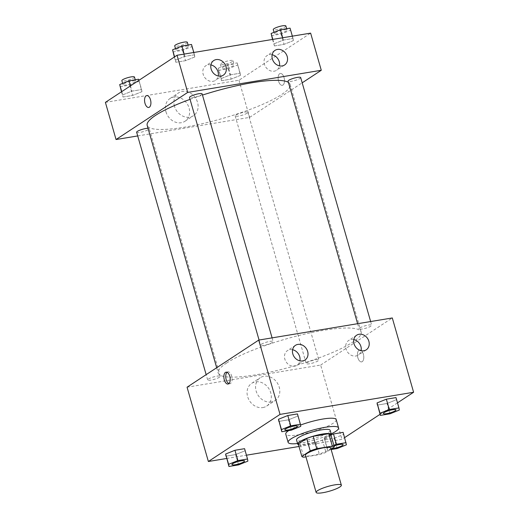 <?xml version="1.0" encoding="UTF-8"?>
<svg xmlns="http://www.w3.org/2000/svg" width="519" height="519" viewBox="0 0 519 519"><rect width="100%" height="100%" fill="white"/><g stroke="black" fill="none" stroke-linecap="round" stroke-linejoin="round"><path stroke-width="0.39" stroke-dasharray="2.6 1.95" d="M330.707 448.033A13.124 2.491 -16 0 1 318.776 454.041A13.124 2.491 -16 0 1 305.477 455.267M305.931 456.843L319.432 454.605A16.932 3.218 -16 0 0 325.958 452.406L331.005 449.084M298.295 444.017A16.932 3.218 -16 0 0 300.261 444.809L315.883 442.22A16.932 3.218 -16 0 0 322.409 440.021L330.791 434.513M298.496 444.738A17.497 3.322 164 0 0 315.455 442.454A17.497 3.322 164 0 0 331.044 435.402M330.175 430.316A17.497 3.322 -16 0 1 314.274 438.328A17.497 3.322 -16 0 1 296.537 439.956M315.883 442.22L319.432 454.605M300.261 444.809L303.816 457.194M322.409 440.021L325.958 452.406M331.2 433.884A26.242 4.982 -16 0 1 297.562 443.531M288.7 430.588A26.242 4.982 -16 0 1 288.726 430.569A26.242 4.982 -16 0 1 300.533 425.048M336.215 419.644A26.242 4.982 -16 0 1 312.36 431.672A26.242 4.982 -16 0 1 285.761 434.111M226.647 458.478L246.447 455.195M299.002 446.483L341.95 439.372L344.635 437.601M380.051 414.318L397.502 402.848M291.451 430.134L288.493 419.813L278.852 421.409L288.493 419.813L297.789 416.069L297.445 413.922L300.748 426.391M389.996 413.805L387.038 403.484L377.397 405.079L387.038 403.484L396.341 399.74L395.997 397.593L399.299 410.062M333.886 445.302L327.152 448.014L324.187 437.692L331.362 434.805L324.187 437.692L324.531 439.84L334.171 438.237L343.468 434.494L343.13 432.353L346.426 444.815M238.584 464.888L235.62 454.573L225.986 456.169L235.62 454.573L244.923 450.829L244.579 448.682L247.881 461.144M357.876 357.76A6.014 3.069 -99.4 0 0 361.594 361.892A6.014 3.069 -99.4 0 0 363.644 355.457A6.014 3.069 -99.4 0 0 359.628 350.027A6.014 3.069 -99.4 0 0 357.876 357.76A6.014 3.069 80.6 0 1 359.628 350.027A6.014 3.069 80.6 0 1 363.637 355.457A6.014 3.069 80.6 0 1 361.594 361.892A6.014 3.069 80.6 0 1 357.876 357.76M187.067 387.2L320.645 365.065L341.95 439.372M320.645 365.065L392.299 317.952M262.867 407.564A13.617 11.424 56.7 0 0 266.662 406.085A13.617 11.424 56.7 0 0 268.725 388.433A13.617 11.424 56.7 0 0 251.702 383.327A13.617 11.424 56.7 0 0 248.465 398.871A13.617 11.424 56.7 0 0 262.867 407.564M271.372 401.972A13.617 11.424 -123.3 0 1 256.97 393.279A13.617 11.424 -123.3 0 1 260.201 377.741A13.617 11.424 -123.3 0 1 277.23 382.847A13.617 11.424 -123.3 0 1 275.167 400.499A13.617 11.424 -123.3 0 1 271.372 401.972M228.911 383.58A6.014 3.069 -99.4 0 0 229.891 383.716A6.014 3.069 -99.4 0 0 231.643 375.983A6.014 3.069 -99.4 0 0 227.925 371.851A6.014 3.069 -99.4 0 0 227.037 372.292M353.815 339.582A8.745 7.337 56.7 0 0 351.123 339.504A8.745 7.337 56.7 0 0 348.684 340.451A8.745 7.337 56.7 0 0 347.36 351.791A8.745 7.337 56.7 0 0 358.292 355.067A8.745 7.337 56.7 0 0 361.127 350.701M292.593 349.728A8.745 7.337 56.7 0 0 289.9 349.65A8.745 7.337 56.7 0 0 287.461 350.597A8.745 7.337 56.7 0 0 286.138 361.938A8.745 7.337 56.7 0 0 297.069 365.214A8.745 7.337 56.7 0 0 299.904 360.848M219.543 377.196A6.559 1.246 -16 0 1 212.602 379.765A6.559 1.246 -16 0 1 207.671 379.927A6.559 1.246 -16 0 1 213.633 376.924A6.559 1.246 -16 0 1 220.283 376.314A6.559 1.246 -16 0 1 219.543 377.196M359.829 327.956A6.559 1.246 -16 0 1 366.764 325.394A6.559 1.246 -16 0 1 371.701 325.225A6.559 1.246 -16 0 1 365.733 328.229A6.559 1.246 -16 0 1 359.083 328.845A6.559 1.246 -16 0 1 359.829 327.956M261.278 344.285A6.559 1.246 -16 0 1 268.213 341.723A6.559 1.246 -16 0 1 273.15 341.554A6.559 1.246 -16 0 1 267.188 344.558A6.559 1.246 -16 0 1 260.538 345.174A6.559 1.246 -16 0 1 261.278 344.285M306.956 362.716A6.559 1.246 -16 0 1 313.898 360.154A6.559 1.246 -16 0 1 318.828 359.985A6.559 1.246 -16 0 1 312.866 362.989A6.559 1.246 -16 0 1 306.216 363.598A6.559 1.246 -16 0 1 306.956 362.716M226.608 363.028A74.353 14.117 -16 0 1 305.237 333.976A74.353 14.117 -16 0 1 361.159 332.082A74.353 14.117 -16 0 1 293.572 366.148A74.353 14.117 -16 0 1 218.207 373.07A74.353 14.117 -16 0 1 226.608 363.028M190.045 99.35A74.353 14.117 -16 0 1 202.475 95.081M288.415 82.385A74.353 14.117 -16 0 1 290.14 84.409A74.353 14.117 -16 0 1 222.554 118.468A74.353 14.117 -16 0 1 147.188 125.397M136.646 132.254A6.559 1.246 164 0 0 141.583 132.085A6.559 1.246 164 0 0 148.518 129.523A6.559 1.246 164 0 0 149.264 128.634A6.559 1.246 164 0 0 148.012 128.277M300.676 77.552A6.559 1.246 -16 0 1 294.714 80.555A6.559 1.246 -16 0 1 288.064 81.165M202.131 93.881A6.559 1.246 -16 0 1 196.169 96.884A6.559 1.246 -16 0 1 189.519 97.494M235.937 115.036A6.559 1.246 -16 0 1 242.879 112.474A6.559 1.246 -16 0 1 247.81 112.305A6.559 1.246 -16 0 1 241.848 115.315A6.559 1.246 -16 0 1 235.198 115.925A6.559 1.246 -16 0 1 235.937 115.036M137.704 135.933L249.62 117.391L302.194 82.826M141.94 91.694L132.643 95.438L123.003 97.034L122.659 94.893L131.962 91.149L141.603 89.553L141.94 91.694L141.603 89.553L131.962 91.149L122.659 94.893L123.003 97.034L132.643 95.438L141.94 91.694L138.644 79.232M240.492 75.365L231.195 79.109L221.555 80.705L221.211 78.564L230.507 74.82L240.148 73.218L240.492 75.365L240.148 73.218L230.507 74.82L221.211 78.564L221.555 80.705L231.195 79.109L240.492 75.365L237.189 62.903L227.549 64.499L218.252 68.242L218.596 70.389L228.23 68.787L237.533 65.044M293.358 40.612L284.062 44.355L274.421 45.951L274.077 43.804L283.38 40.06L293.014 38.464L293.358 40.612L293.014 38.464L283.38 40.06L274.077 43.804L274.421 45.951L284.062 44.355L293.358 40.612L290.056 28.143M105.396 102.373L238.967 80.237L310.628 33.125M175.532 60.133L184.829 56.389L194.469 54.793L194.813 56.941L185.51 60.684L175.87 62.28L175.532 60.133L175.87 62.28L185.51 60.684L194.813 56.941L194.469 54.793L184.829 56.389L175.532 60.133L174.598 56.876M272.144 54.755A8.745 7.337 56.7 0 0 269.445 54.677A8.745 7.337 56.7 0 0 267.013 55.624A8.745 7.337 56.7 0 0 265.683 66.964A8.745 7.337 56.7 0 0 276.621 70.24A8.745 7.337 56.7 0 0 279.449 65.874M210.922 64.901A8.745 7.337 56.7 0 0 208.223 64.823A8.745 7.337 56.7 0 0 205.79 65.77A8.745 7.337 56.7 0 0 204.46 77.104A8.745 7.337 56.7 0 0 215.398 80.387A8.745 7.337 56.7 0 0 218.227 76.021M165.957 111.793A13.617 11.424 56.7 0 0 184.991 121.258A13.617 11.424 56.7 0 0 187.054 103.605A13.617 11.424 56.7 0 0 170.024 98.5A13.617 11.424 56.7 0 0 165.957 111.793M238.967 80.237L249.62 117.391M282.933 85.064A6.014 3.069 -99.4 0 0 284.211 78.226A6.014 3.069 -99.4 0 0 280.325 73.451A6.014 3.069 -99.4 0 0 278.281 79.887A6.014 3.069 -99.4 0 0 282.291 85.317A6.014 3.069 -99.4 0 0 282.933 85.064A6.014 3.069 80.6 0 1 282.291 85.317A6.014 3.069 80.6 0 1 278.275 79.887A6.014 3.069 80.6 0 1 280.325 73.451A6.014 3.069 80.6 0 1 284.204 78.226A6.014 3.069 80.6 0 1 282.933 85.064M174.455 106.207A13.617 11.424 -123.3 0 1 178.53 92.914A13.617 11.424 -123.3 0 1 195.553 98.013A13.617 11.424 -123.3 0 1 193.49 115.672A13.617 11.424 -123.3 0 1 174.455 106.207M148.713 107.452L148.719 107.452A6.014 3.069 -99.4 0 0 150.763 101.017A6.014 3.069 -99.4 0 0 146.754 95.587L146.754 95.587M120.045 86.718L129.685 85.122L138.982 81.379M123.775 83.896A6.559 1.246 -16 0 1 130.717 81.334A6.559 1.246 -16 0 1 135.647 81.165A6.559 1.246 -16 0 1 129.685 84.169A6.559 1.246 -16 0 1 123.035 84.785A6.559 1.246 -16 0 1 123.775 83.896M138.949 80.309L141.603 89.553M130.457 85.895L131.962 91.149M121.725 91.636L122.659 94.893M121.498 91.785L123.003 97.034M129.685 85.122L132.643 95.438M134.466 77.039A6.559 1.246 -16 0 1 128.504 80.043A6.559 1.246 -16 0 1 121.855 80.653M222.327 67.567A6.559 1.246 -16 0 1 229.262 65.005A6.559 1.246 -16 0 1 234.199 64.836A6.559 1.246 -16 0 1 228.237 67.84A6.559 1.246 -16 0 1 221.587 68.45A6.559 1.246 -16 0 1 222.327 67.567M237.189 62.903L240.148 73.218M227.549 64.499L230.507 74.82M218.252 68.242L221.211 78.564M218.596 70.389L221.555 80.705M228.23 68.787L231.195 79.109M221.139 63.441A6.559 1.246 -16 0 1 228.081 60.872A6.559 1.246 -16 0 1 233.012 60.71A6.559 1.246 -16 0 1 227.05 63.714A6.559 1.246 -16 0 1 220.4 64.324A6.559 1.246 -16 0 1 221.139 63.441M172.911 51.958L182.552 50.362L191.848 46.619L191.511 44.472M176.648 49.136A6.559 1.246 -16 0 1 183.583 46.574A6.559 1.246 -16 0 1 188.52 46.405A6.559 1.246 -16 0 1 182.552 49.415A6.559 1.246 -16 0 1 175.902 50.025A6.559 1.246 -16 0 1 176.648 49.136M191.848 46.619L194.813 56.941M193.808 52.484L194.469 54.793M184.167 54.08L184.829 56.389M174.365 57.025L175.87 62.28M182.552 50.362L185.51 60.684M187.333 42.279A6.559 1.246 -16 0 1 181.371 45.283A6.559 1.246 -16 0 1 174.721 45.899M271.463 35.629L281.103 34.033L290.4 30.29M275.193 32.807A6.559 1.246 -16 0 1 282.135 30.245A6.559 1.246 -16 0 1 287.065 30.076A6.559 1.246 -16 0 1 281.103 33.086A6.559 1.246 -16 0 1 274.454 33.696A6.559 1.246 -16 0 1 275.193 32.807M292.353 36.155L293.014 38.464M282.719 37.751L283.38 40.06M272.812 39.392L274.077 43.804M272.553 39.438L274.421 45.951M281.103 34.033L284.062 44.355M285.885 25.95A6.559 1.246 -16 0 1 279.916 28.954A6.559 1.246 -16 0 1 273.266 29.564M244.553 460.95A6.559 1.246 -16 0 1 238.584 463.941A6.559 1.246 -16 0 1 231.941 464.57M235.62 454.573L244.923 450.829M327.152 448.014L327.489 450.155L331.141 449.551M343.098 444.621A6.559 1.246 -16 0 1 337.091 447.625A6.559 1.246 -16 0 1 330.48 448.221A6.559 1.246 -16 0 1 331.226 447.339A6.559 1.246 -16 0 1 334.08 445.99M324.187 437.692L327.489 450.155M324.531 439.84L334.171 438.237L337.129 448.559M334.171 438.237L343.468 434.494M331.725 448.617A6.559 1.246 -16 0 1 330.493 448.254A6.559 1.246 -16 0 1 331.232 447.372A6.559 1.246 -16 0 1 334.093 446.022M297.419 426.196A6.559 1.246 -16 0 1 291.451 429.181A6.559 1.246 -16 0 1 284.808 429.81M288.493 419.813L297.789 416.069M395.965 409.867A6.559 1.246 -16 0 1 390.003 412.852A6.559 1.246 -16 0 1 383.353 413.481M387.038 403.484L396.341 399.74M266.662 406.085L275.167 400.499M251.702 383.327L260.201 377.741M228.023 384.028L229.891 383.716M226.057 372.162L227.925 371.851M356.644 335.216L348.684 340.451M366.258 349.832L358.292 355.067M295.421 345.362L287.461 350.597M305.036 359.978L297.069 365.214M216.676 367.731L218.207 373.07M290.14 84.409L361.159 332.082M220.283 376.314L149.264 128.634M207.671 379.927L206.153 374.653M357.61 323.7L359.083 328.845M370.644 321.546L371.701 325.225M259.065 340.029L260.538 345.174M272.092 337.875L273.15 341.554M235.198 115.925L306.216 363.598M247.81 112.305L318.828 359.985M274.973 50.388L267.013 55.624M284.581 65.005L276.621 70.24M213.75 60.535L205.79 65.77M223.358 75.151L215.398 80.387M184.991 121.258L193.49 115.672M170.024 98.5L178.53 92.914M122.64 83.39L123.035 84.785M135.258 79.79L135.647 81.165M220.4 64.324L221.587 68.45M233.012 60.71L234.199 64.836M175.506 48.63L175.902 50.025M188.125 45.036L188.52 46.405M274.051 32.301L274.454 33.696M286.67 28.707L287.065 30.076"/><path stroke-width="0.78" d="M317.615 490.643A13.124 2.491 -16 0 1 331.492 485.518A13.124 2.491 -16 0 1 341.359 485.181A13.124 2.491 -16 0 1 329.429 491.195A13.124 2.491 -16 0 1 316.129 492.414A13.124 2.491 -16 0 1 317.615 490.643M316.129 492.414L305.477 455.267A13.124 2.491 -16 0 1 306.963 453.489A13.124 2.491 -16 0 1 320.833 448.364A13.124 2.491 -16 0 1 330.707 448.033L341.359 485.181M301.844 456.402L298.295 444.017L306.671 438.51L310.219 450.894L301.844 456.402A16.932 3.218 -16 0 0 303.816 457.194L305.931 456.843M331.005 449.084L334.34 446.898A16.932 3.218 -16 0 0 332.368 446.1L316.752 448.688A16.932 3.218 -16 0 0 310.219 450.894M332.368 446.1L328.819 433.715L313.197 436.304L316.752 448.688M306.671 438.51A16.932 3.218 -16 0 1 313.197 436.304M328.819 433.715A16.932 3.218 -16 0 1 330.791 434.513L334.34 446.898M331.044 435.402A17.497 3.322 164 0 0 331.356 434.442A17.497 3.322 164 0 0 322.5 434.027A17.497 3.322 164 0 0 305.503 438.84A17.497 3.322 164 0 0 297.724 444.089A17.497 3.322 164 0 0 298.496 444.738M297.724 444.089L296.537 439.956A17.497 3.322 -16 0 1 298.516 437.595A17.497 3.322 -16 0 1 321.319 429.901A17.497 3.322 -16 0 1 330.175 430.316L331.356 434.442M297.562 443.531A26.242 4.982 -16 0 1 288.129 442.37A26.242 4.982 -16 0 1 291.094 438.827A26.242 4.982 -16 0 1 318.848 428.571A26.242 4.982 -16 0 1 338.583 427.903A26.242 4.982 -16 0 1 331.2 433.884M300.533 425.048A26.242 4.982 -16 0 1 336.215 419.644L338.583 427.903M288.129 442.37L285.761 434.111A26.242 4.982 -16 0 1 288.7 430.588M397.502 402.848L413.604 392.26L280.033 414.389L208.372 461.501L226.647 458.478M246.447 455.195L299.002 446.483M344.635 437.601L380.051 414.318M300.404 424.244L297.445 413.922L287.805 415.518L278.508 419.261L281.811 431.73L291.451 430.134L300.748 426.391L300.404 424.244L290.77 425.84L281.467 429.583L281.811 431.73M398.955 407.915L395.997 397.593L386.357 399.189L377.06 402.932L380.356 415.401L389.996 413.805L399.299 410.062L398.955 407.915L389.315 409.51L380.018 413.254L380.356 415.401M331.141 449.551L337.129 448.559L346.426 444.815L343.13 432.353L333.49 433.949L331.362 434.805L333.49 433.949L336.448 444.27L333.886 445.302M247.537 459.004L244.579 448.682L234.938 450.278L225.642 454.021L228.944 466.484L238.584 464.888L247.881 461.144L247.537 459.004L237.897 460.6L228.6 464.343L228.944 466.484M280.033 414.389L258.728 340.088L392.299 317.952L413.604 392.26M258.728 340.088L187.067 387.2L208.372 461.501M229.774 376.294A6.014 3.069 80.6 0 1 228.023 384.028A6.014 3.069 80.6 0 1 224.007 378.591A6.014 3.069 80.6 0 1 226.057 372.162A6.014 3.069 80.6 0 1 229.774 376.294M227.037 372.292A6.014 3.069 -99.4 0 0 225.882 378.286A6.014 3.069 -99.4 0 0 228.911 383.58M359.083 334.268A8.745 7.337 -123.3 0 1 368.334 339.854A8.745 7.337 -123.3 0 1 366.258 349.832A8.745 7.337 -123.3 0 1 355.32 346.556A8.745 7.337 -123.3 0 1 356.644 335.216A8.745 7.337 -123.3 0 1 359.083 334.268M297.861 344.415A8.745 7.337 -123.3 0 1 307.112 350.001A8.745 7.337 -123.3 0 1 305.036 359.978A8.745 7.337 -123.3 0 1 294.098 356.702A8.745 7.337 -123.3 0 1 295.421 345.362A8.745 7.337 -123.3 0 1 297.861 344.415M361.127 350.701A8.745 7.337 56.7 0 0 353.815 339.582M299.904 360.848A8.745 7.337 56.7 0 0 292.593 349.728M216.676 367.731L147.188 125.397A74.353 14.117 -16 0 1 155.583 115.354A74.353 14.117 -16 0 1 190.045 99.35M202.475 95.081A74.353 14.117 -16 0 1 288.415 82.385M148.012 128.277A6.559 1.246 164 0 0 140.798 129.821A6.559 1.246 164 0 0 136.646 132.254L206.153 374.653M357.61 323.7L288.064 81.165A6.559 1.246 -16 0 1 288.804 80.283A6.559 1.246 -16 0 1 295.746 77.714A6.559 1.246 -16 0 1 300.676 77.552L370.644 321.546M259.065 340.029L189.519 97.494A6.559 1.246 -16 0 1 190.259 96.612A6.559 1.246 -16 0 1 197.194 94.049A6.559 1.246 -16 0 1 202.131 93.881L272.092 337.875M187.703 92.414L321.28 70.279L310.628 33.125L177.05 55.261L187.703 92.414L116.048 139.527L137.704 135.933M302.194 82.826L321.28 70.279M287.195 56.467A8.745 7.337 -123.3 0 1 284.581 65.005A8.745 7.337 -123.3 0 1 273.649 61.729A8.745 7.337 -123.3 0 1 274.973 50.388A8.745 7.337 -123.3 0 1 277.412 49.441A8.745 7.337 -123.3 0 1 287.195 56.467M211.136 69.072A8.745 7.337 -123.3 0 1 213.75 60.535A8.745 7.337 -123.3 0 1 216.189 59.588A8.745 7.337 -123.3 0 1 225.441 65.167A8.745 7.337 -123.3 0 1 223.358 75.151A8.745 7.337 -123.3 0 1 211.136 69.072M177.05 55.261L105.396 102.373L116.048 139.527M279.449 65.874A8.745 7.337 56.7 0 0 272.144 54.755M218.227 76.021A8.745 7.337 56.7 0 0 210.922 64.901M146.754 95.587A6.014 3.069 -99.4 0 0 146.111 95.846A6.014 3.069 80.6 0 1 146.747 95.587A6.014 3.069 80.6 0 1 150.763 101.017A6.014 3.069 80.6 0 1 148.713 107.452A6.014 3.069 80.6 0 1 144.833 102.678A6.014 3.069 80.6 0 1 146.105 95.846A6.014 3.069 -99.4 0 0 144.833 102.678A6.014 3.069 -99.4 0 0 148.719 107.452M138.949 80.309L138.644 79.232L129.004 80.828L119.701 84.571L121.498 91.785M129.004 80.828L130.457 85.895M119.701 84.571L121.725 91.636M122.64 83.39L121.855 80.653A6.559 1.246 -16 0 1 122.594 79.77A6.559 1.246 -16 0 1 129.529 77.208A6.559 1.246 -16 0 1 134.466 77.039L135.258 79.79M193.808 52.484L191.511 44.472L181.871 46.068L172.574 49.811L174.365 57.025M181.871 46.068L184.167 54.08M172.574 49.811L174.598 56.876M175.506 48.63L174.721 45.899A6.559 1.246 -16 0 1 175.461 45.01A6.559 1.246 -16 0 1 182.403 42.448A6.559 1.246 -16 0 1 187.333 42.279L188.125 45.036M292.353 36.155L290.056 28.143L280.416 29.739L271.119 33.482L272.553 39.438M280.416 29.739L282.719 37.751M271.119 33.482L272.812 39.392M274.051 32.301L273.266 29.564A6.559 1.246 -16 0 1 274.013 28.681A6.559 1.246 -16 0 1 280.948 26.119A6.559 1.246 -16 0 1 285.885 25.95L286.67 28.707M232.674 463.668A6.559 1.246 -16 0 1 239.609 461.106A6.559 1.246 -16 0 1 244.546 460.937A6.559 1.246 -16 0 1 244.553 460.95L244.559 460.969A6.559 1.246 -16 0 1 238.591 463.973A6.559 1.246 -16 0 1 231.941 464.583A6.559 1.246 -16 0 1 231.935 464.55A6.559 1.246 -16 0 1 232.674 463.668M244.579 448.682L234.938 450.278L237.897 460.6M234.938 450.278L225.642 454.021L228.6 464.343M225.642 454.021L225.986 456.169M231.935 464.55L231.941 464.583A6.559 1.246 -16 0 1 232.687 463.701A6.559 1.246 -16 0 1 239.622 461.138A6.559 1.246 -16 0 1 244.559 460.969M346.089 442.668L336.448 444.27M334.08 445.99A6.559 1.246 -16 0 1 343.098 444.608A6.559 1.246 -16 0 1 343.098 444.621L343.104 444.64A6.559 1.246 -16 0 1 338.939 447.073A6.559 1.246 -16 0 1 331.725 448.617M343.13 432.353L333.49 433.949M334.093 446.022A6.559 1.246 -16 0 1 343.104 444.64M284.814 429.829L284.801 429.797A6.559 1.246 -16 0 1 284.801 429.797A6.559 1.246 -16 0 1 285.541 428.908A6.559 1.246 -16 0 1 292.482 426.346A6.559 1.246 -16 0 1 297.413 426.177A6.559 1.246 -16 0 1 297.419 426.196A6.559 1.246 -16 0 1 291.464 429.219A6.559 1.246 -16 0 1 284.814 429.829A6.559 1.246 -16 0 1 285.554 428.941A6.559 1.246 -16 0 1 292.489 426.378A6.559 1.246 -16 0 1 297.426 426.209L297.413 426.177M297.445 413.922L287.805 415.518L290.77 425.84M287.805 415.518L278.508 419.261L281.467 429.583M278.508 419.261L278.852 421.409M383.359 413.5L383.353 413.468A6.559 1.246 -16 0 1 383.353 413.468A6.559 1.246 -16 0 1 384.092 412.579A6.559 1.246 -16 0 1 391.028 410.016A6.559 1.246 -16 0 1 395.965 409.848A6.559 1.246 -16 0 1 395.965 409.867A6.559 1.246 -16 0 1 390.009 412.884A6.559 1.246 -16 0 1 383.359 413.5A6.559 1.246 -16 0 1 384.099 412.611A6.559 1.246 -16 0 1 391.041 410.049A6.559 1.246 -16 0 1 395.971 409.88L395.965 409.848M395.997 397.593L386.357 399.189L389.315 409.51M386.357 399.189L377.06 402.932L380.018 413.254M377.06 402.932L377.397 405.079"/></g></svg>
